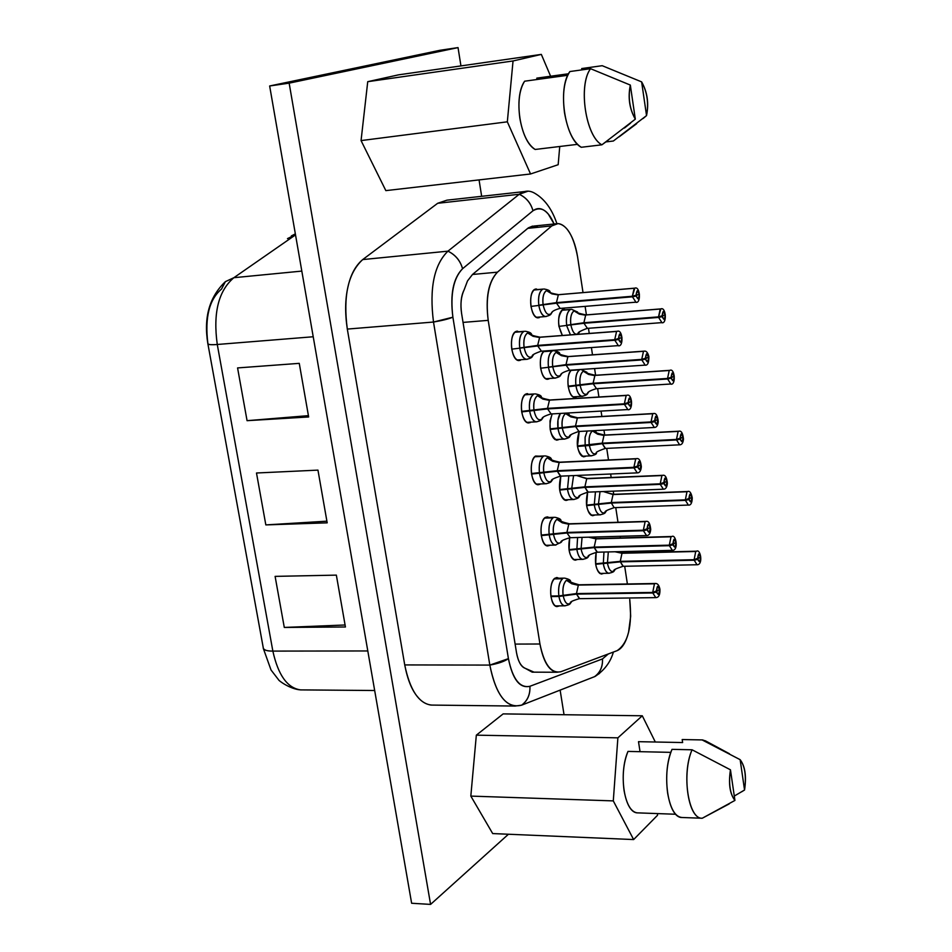 <?xml version="1.0" encoding="UTF-8"?>
<svg xmlns="http://www.w3.org/2000/svg" width="952" height="952" viewBox="0 0 952 952"><rect width="100%" height="100%" fill="white"/><g stroke="black" fill="none" stroke-linecap="round" stroke-linejoin="round"><path stroke-width="1.43" d="M308.65 416.964L299.261 363.355L308.65 416.964L247.068 420.677L237.572 367.924L299.261 363.355L237.572 367.924L247.068 420.677L308.65 416.964M272.855 651.097L367.805 650.954L272.855 651.097L217.27 344.481L272.855 651.097C267.048 651.18 263.835 650.097 263.228 647.86C263.276 649.954 266.489 651.037 272.855 651.097C278.151 675.123 287.397 688.058 300.558 689.891C287.397 688.058 278.151 675.123 272.855 651.097M313.22 336.758L217.27 344.481C210.844 344.957 207.703 344.648 207.833 343.553C208.262 344.683 211.404 344.993 217.27 344.481C212.927 313.006 218.472 290.753 233.883 277.698L301.808 271.094L233.883 277.698L295.525 234.882L233.883 277.698L225.386 281.649L233.883 277.698C218.472 290.753 212.927 313.006 217.27 344.481L313.22 336.758M327.19 522.838L265.834 524.909L256.493 473.001L317.956 470.121L327.19 522.838L317.956 470.121L256.493 473.001L265.834 524.909L327.19 522.838M345.433 626.987L284.291 627.439L275.104 576.376L336.353 575.127L345.433 626.987L336.353 575.127L275.104 576.376L284.291 627.439L345.433 626.987M303.605 689.914L300.558 689.891L303.605 689.914M207.905 343.922L263.24 647.681M287.48 238.607L295.501 234.751L287.48 238.607M207.869 343.458C204.704 317.516 209.238 299.404 221.495 289.122L225.386 281.649C209.416 296.857 203.561 317.492 207.833 343.553M345.088 624.988L284.291 627.439L345.088 624.988M326.905 521.172L265.834 524.909L326.905 521.172M308.412 415.643L247.068 420.677L308.412 415.643M411.633 903.258L269.654 85.977L440.193 50.242L458.031 47.6L460.947 65.902L458.031 47.6L440.193 50.242L269.654 85.977L411.633 903.258L430.578 904.4L411.633 903.258M479.058 179.904L481.664 196.314L479.058 179.904M560.133 690.129L564.036 714.714L560.133 690.129M508.439 834.238L430.578 904.4L289.158 83.145L269.654 85.977L289.158 83.145L458.031 47.6L289.158 83.145L430.578 904.4L508.439 834.238M385.846 190.626L361.058 140.587L367.734 81.682L398.507 74.851L367.734 81.682L361.058 140.587L385.846 190.626L530.55 173.978L385.846 190.626M599.546 673.397L594.5 676.693L521.577 705.182L515.091 706.051C503.275 704.135 494.85 690.474 489.828 665.091L404.731 664.924C409.872 689.795 418.63 703.171 431.006 705.075L433.862 705.099C427.769 705.325 422.426 702.659 417.809 697.09C411.93 690.414 407.575 679.692 404.731 664.924L347.313 329.083C344.91 313.172 345.124 299.154 347.944 287.028C350.598 274.759 355.524 265.608 362.724 259.575L437.67 203.288L519.245 194.267L528.062 191.162M476.333 735.158L503.156 713.893L476.333 735.158L617.884 737.836L642.291 715.785L503.156 713.893L642.291 715.785L655.309 742.013L642.291 715.785L617.884 737.836L476.333 735.158L470.823 796.098L476.333 735.158M492.696 833.571L470.823 796.098L492.696 833.571L633.627 839.557L492.696 833.571M558.169 164.708L530.55 173.978L507.333 121.82L361.058 140.587L507.333 121.82L513.045 60.964L367.734 81.682L513.045 60.964L541.331 54.395L398.507 74.851L541.331 54.395L550.613 76.231L541.331 54.395L513.045 60.964L507.333 121.82L530.55 173.978L558.169 164.708L559.74 146.489L558.169 164.708M524.421 191.566L446.94 200.17L437.67 203.288L362.724 259.575C348.123 272.986 342.982 296.155 347.313 329.083L404.731 664.924L489.828 665.091L433.505 322.038L347.313 329.083L433.505 322.038C429.233 288.397 434.041 264.763 447.94 251.161L362.724 259.575L447.94 251.161L519.245 194.267L437.67 203.288M657.594 813.615L657.475 815.328L633.627 839.557L613.29 800.894L470.823 796.098L613.29 800.894L617.884 737.836L613.29 800.894L633.627 839.557L657.475 815.328L657.594 813.615M537.023 79.504L536.809 78.135L537.023 79.504M535.155 149.464C527.824 144.644 522.731 134.244 519.851 118.274C517.733 102.054 519.328 89.702 524.623 81.206L567.654 75.291L524.623 81.206C513.223 97.175 520.09 141.229 535.155 149.464L577.388 144.359L535.155 149.464M556.884 223.601C552.005 209.107 544.615 198.992 534.715 193.244C529.455 190.15 524.302 190.495 519.245 194.267C526.301 197.671 530.883 203.169 532.977 210.773C541.105 205.953 548.15 210.368 554.088 223.994L548.352 214.188C543.116 208.143 537.987 207 532.977 210.773C530.93 203.133 526.349 197.635 519.245 194.267L447.94 251.161C455.437 254.803 460.316 260.646 462.577 268.714C460.268 260.693 455.389 254.838 447.952 251.161C434.041 264.763 429.233 288.397 433.505 322.038L489.828 665.091C496.063 695.555 506.642 708.919 521.577 705.182L595.048 676.467C604.389 670.315 610.506 662.176 613.397 652.049M608.328 653.953L602.497 658.915C602.806 666.674 600.141 672.6 594.5 676.693C600.2 672.636 602.866 666.709 602.497 658.915L529.919 686.285C530.323 694.591 527.551 700.898 521.577 705.182C527.479 700.851 530.264 694.555 529.919 686.285C519.768 688.653 512.604 679.431 508.416 658.641C504.405 661.45 498.205 663.592 489.828 665.091L508.416 658.641L452.89 317.195L433.505 322.038C442.121 320.574 448.582 318.956 452.89 317.195C449.987 294.299 453.212 278.139 462.577 268.702L532.977 210.773L462.577 268.714C453.378 278.317 450.153 294.477 452.89 317.195L508.416 658.641C512.676 679.133 519.84 688.344 529.919 686.285L602.497 658.915L608.328 653.953M637.471 812.865L637.471 812.889C631.116 812.151 626.642 804.702 624.072 790.553C622.156 775.737 623.465 762.683 627.987 751.414L670.791 752.354L627.987 751.414C618.562 772.857 623.953 811.104 636.626 812.829L637.471 812.865M640.042 751.675L638.506 741.679L640.042 751.675M613.362 141.015L605.888 141.919L613.362 141.015L646.539 115.597C648.847 103.209 647.217 91.975 641.636 81.884L602.211 65.7L581.708 68.544L581.91 69.889L581.708 68.544L602.211 65.7L641.636 81.884C647.384 92.118 649.014 103.351 646.539 115.597L641.636 81.884L646.539 115.597L643.028 118.572M568.439 73.78L536.809 78.135L568.439 73.78M630.581 123.129L624.476 128.008M608.09 140.301L601.89 144.811L581.291 147.274L601.89 144.811L635.317 119.155C629.439 108.897 627.784 97.532 630.331 85.073L635.317 119.155L630.331 85.073L590.549 68.687L630.331 85.073C627.951 97.675 629.605 109.028 635.317 119.155M569.879 71.543L590.549 68.687C577.876 85.382 585.849 136.707 601.89 144.811C585.73 136.695 577.995 85.501 590.549 68.687L569.879 71.543C557.134 88.31 564.917 139.242 581.291 147.274C573.318 142.312 567.725 130.805 564.512 112.741C562.204 94.379 563.989 80.646 569.879 71.543M555.599 223.839L534.036 226.04L527.729 228.349L551.803 225.898L497.456 272.165L551.803 225.898L527.729 228.349L472.501 274.474L497.456 272.165C488.59 281.732 485.508 297.809 488.197 320.36C485.341 297.631 488.435 281.554 497.456 272.165L472.501 274.474L467.503 280.935L464.076 289.991C461.101 295.81 460.268 303.628 461.589 313.434L463.041 322.407L488.197 320.36L539.951 644.004L488.197 320.36L463.041 322.407L515.115 644.087L539.951 644.004C544.116 664.413 551.077 673.659 560.835 671.743L617.158 650.644C622.18 648.455 625.999 642.291 628.582 632.152L630.676 616.194L629.736 599.403C632.402 626.011 628.213 643.1 617.158 650.644L560.835 671.743L556.837 672.243C548.923 670.898 543.294 661.485 539.951 644.004L515.115 644.087L516.496 652.596C518.221 661.604 521.101 666.828 525.135 668.28L532.216 672.16L534.084 672.172L525.135 668.28C520.839 666.257 517.959 661.033 516.496 652.596L461.589 313.434C460.221 304.426 461.054 296.607 464.076 289.991L467.503 280.935L472.501 274.474L528.384 227.849L532.525 226.112L537.487 226.921M729.28 803.857L702.278 818.232L700.743 818.173L702.278 818.232L734.932 800.43C729.839 793.897 728.339 783.698 730.458 769.811L734.932 800.43L730.458 769.811L692.068 749.783L730.458 769.811C728.482 783.734 729.982 793.932 734.932 800.43M672.005 749.355L692.068 749.783C681.287 773.762 688.427 819.672 702.278 818.232L700.898 818.196C687.546 816.411 681.941 772.857 692.068 749.783L672.005 749.355C661.699 772.322 667.328 815.674 680.87 817.459L682.12 817.506C675.277 817.03 670.446 808.891 667.626 793.087C665.531 776.32 666.983 761.743 672.005 749.355M729.458 753.746L705.42 740.823L702.088 739.918L682.179 739.549L682.632 742.548L638.506 741.679L682.632 742.548L682.179 739.549L702.088 739.918L740.144 759.672C745.13 766.241 746.594 776.356 744.547 790.005L740.144 759.672L744.547 790.005L741.822 791.695M734.289 796.062L744.547 790.005C746.463 776.32 744.988 766.205 740.144 759.672M636.65 123.689L619.157 136.814M577.567 256.79L583.017 292.585L577.567 256.79C575.639 244.819 572.128 235.608 567.035 229.135C561.835 223.113 556.765 222.03 551.803 225.898L558.015 223.589C567.095 224.993 573.616 236.06 577.567 256.79M585.123 306.377L586.42 314.886L585.123 306.377M588.455 328.285L589.24 333.438L588.455 328.285M591.394 347.575L592.501 354.822L591.394 347.575M594.583 368.555L595.607 375.255L594.583 368.555M597.642 388.618L598.915 397.008L597.642 388.618M601.057 411.097L601.878 416.452L601.057 411.097M603.961 430.137L604.71 435.052L603.961 430.137M606.733 448.38L608.495 459.947L606.733 448.38M610.637 474.001L611.172 477.487L610.637 474.001M613.255 491.149L613.731 494.302L613.255 491.149M615.754 507.594L617.991 522.267L615.754 507.594M620.121 536.297L620.371 537.939L620.121 536.297M622.453 551.589L622.668 552.993L622.453 551.589M624.691 566.273L627.38 583.969L624.691 566.273M702.088 739.918L702.957 739.978M562.382 335.473L558.895 326.25C558.003 317.682 559.276 312.113 562.739 309.531L565.714 309.805L562.739 309.531C557.372 316.171 557.253 324.822 562.382 335.473M520.482 360.237C516.448 361.236 513.533 357.488 511.724 348.991C510.772 340.066 512.176 334.223 515.936 331.463L519.233 331.724L515.936 331.463C508.665 334.235 510.808 360.427 518.804 360.582L520.482 360.237M576.222 397.067C572.557 398.15 569.891 394.652 568.225 386.572C567.321 378.967 568.356 373.481 571.331 370.126C565.333 374.755 567.856 397.246 574.603 397.448L576.222 397.067M530.323 422.545C526.349 423.759 523.457 420.165 521.672 411.776C520.732 402.922 522.112 397.008 525.813 394.045L529.276 394.259L525.813 394.045C518.769 397.151 520.661 422.759 528.479 422.962L530.323 422.545M585.361 456.413C581.743 457.674 579.113 454.318 577.459 446.345L579.197 431.458C575.603 443.513 577.067 451.986 583.6 456.853L585.361 456.413M540.058 484.259C536.143 485.675 533.298 482.236 531.525 473.953C530.585 465.159 531.954 459.185 535.607 456.032L539.213 456.187L535.607 456.032C528.753 459.447 530.419 484.497 538.058 484.758L540.058 484.259L536.809 484.389L540.058 484.259M594.405 515.199C590.847 516.65 588.241 513.437 586.611 505.56L587.61 492.148C585.028 504.036 586.658 511.89 592.513 515.722L594.405 515.199L591.251 515.306L594.405 515.199M549.709 545.365C545.841 546.983 543.033 543.711 541.283 535.524C540.355 526.789 541.688 520.756 545.294 517.424L549.054 517.507L547.376 516.865L545.294 517.424C538.642 521.137 540.093 545.663 547.555 545.972L549.709 545.365L546.103 545.46L549.709 545.365M603.378 573.449C599.855 575.091 597.285 572.009 595.666 564.227L596.19 552.267C594.334 563.667 596.059 570.926 601.355 574.068L603.378 573.449L599.927 573.52L603.378 573.449M559.276 605.9C555.456 607.721 552.672 604.591 550.946 596.511C550.018 587.836 551.339 581.743 554.897 578.221L558.788 578.233L557.122 577.578L554.897 578.221C548.423 582.219 549.685 606.257 556.968 606.591L559.276 605.9L555.337 605.948L559.312 605.877M539.403 317.575C535.512 318.408 532.692 314.636 530.942 306.258C530.014 297.488 531.359 291.812 534.988 289.241L538.035 289.527L534.988 289.241C527.884 291.728 530.157 317.766 537.916 317.861L539.403 317.575M548.971 378.944C545.139 379.991 542.342 376.361 540.605 368.091C539.677 359.642 540.938 353.942 544.389 350.99C537.654 354.358 539.879 379.146 547.329 379.301L548.971 378.944M547.15 350.788L547.805 351.121L547.15 350.788M558.455 439.729C554.659 440.978 551.91 437.503 550.185 429.328L550.018 420.903L552.184 413.918C548.209 426.21 549.697 434.957 556.646 440.169L558.455 439.729M567.832 499.955C564.096 501.383 561.382 498.063 559.681 489.994L560.823 476.131C557.991 488.317 559.681 496.432 565.893 500.466L567.832 499.955L564.631 500.074L567.832 499.955M577.138 559.597C573.449 561.228 570.76 558.05 569.082 550.077L569.677 537.725C567.654 549.435 569.451 556.92 575.056 560.204L577.138 559.597L573.604 559.681L577.138 559.597M662.187 316.671L663.687 315.302L658.522 316.873L583.885 322.752L566.642 325.251C565.797 317.111 567.011 311.887 570.308 309.578L561.668 310.281L570.308 309.578C567.071 311.994 565.845 317.23 566.642 325.251L570.819 324.644C570.129 317.599 571.2 313.018 574.032 310.899L577.436 311.911L574.032 310.899L579.328 314.112L584.778 315.064L660.843 308.9L658.522 316.873L663.687 315.302L662.187 316.671L664.365 319.586L665.305 314.743L663.187 311.506L662.104 316.123C663.746 301.522 667.733 327.774 662.187 316.671L658.594 317.421L662.187 316.671M558.919 326.393L583.969 323.275L658.594 317.421L583.969 323.275L558.919 326.393M570.438 334.866L566.714 325.786L570.438 334.866M618.562 339.459L620.192 337.996L614.706 339.685L537.666 345.397L519.721 347.992C518.816 339.519 520.161 334.033 523.743 331.546L514.806 332.248L523.743 331.546C520.22 334.14 518.888 339.626 519.721 347.992L524.064 347.361C523.338 340.019 524.516 335.211 527.587 332.938L531.466 334.116L527.598 332.938L533.084 336.306L538.713 337.341L617.289 331.296L616.575 331.451L614.706 339.685L620.192 337.996L618.562 339.459L620.918 342.458L621.953 337.377L619.657 334.033L618.479 338.888C620.288 323.597 624.56 350.931 618.562 339.459L614.79 340.245L618.562 339.459M511.748 349.146L537.749 345.957L614.79 340.245L537.749 345.957L511.748 349.146M527.372 359.261L526.468 359.332C523.398 358.856 521.172 355.263 519.804 348.551C521.042 354.941 523.255 358.535 526.468 359.332L527.372 359.261M671.196 378.206L672.671 376.754L667.554 378.456L593.108 383.24L568.165 386.179L575.936 385.679C575.103 377.599 576.305 372.315 579.542 369.828L571.033 370.399L579.542 369.828C576.353 372.422 575.151 377.706 575.936 385.679L580.101 385.096C579.423 378.087 580.47 373.458 583.267 371.185L586.741 372.137L583.267 371.185L588.55 374.433L593.988 375.457L669.911 370.352L669.22 370.507L667.554 378.456L672.671 376.754L671.196 378.206L673.35 381.002L674.266 376.111L672.183 372.994L671.124 377.67C672.719 362.986 676.67 388.975 671.196 378.206L667.626 378.991L671.196 378.206M568.249 386.702L593.191 383.763L667.626 378.991L593.191 383.763L568.249 386.702M582.779 396.258L582.029 396.318C579.268 395.889 577.269 392.522 576.019 386.214C577.138 392.2 579.137 395.568 582.029 396.318L582.779 396.258M628.177 403.553L629.784 402.006L624.345 403.827L547.507 408.36L521.613 411.359L529.645 410.883C528.753 402.458 530.074 396.913 533.608 394.247L524.802 394.806L533.608 394.247C530.133 397.032 528.812 402.577 529.645 410.883L533.965 410.276C533.251 402.982 534.405 398.115 537.44 395.675L541.402 396.782L537.44 395.675L542.914 399.09L548.53 400.185L626.975 395.294L626.178 395.485L624.345 403.827L629.784 402.006L628.177 403.553L630.51 406.409L631.521 401.28L629.26 398.079L628.094 402.993C629.879 387.607 634.091 414.667 628.177 403.553L624.429 404.374L628.177 403.553M521.696 411.907L547.59 408.908L624.429 404.374L547.59 408.908L521.696 411.907M536.987 421.784L536.131 421.843C533.191 421.391 531.049 417.916 529.728 411.431C530.895 417.583 533.037 421.046 536.131 421.843L536.987 421.784M680.121 439.169L681.572 437.634L676.491 439.443L602.247 443.156L577.4 445.929L585.147 445.548L585.135 437.075L587.182 431.03L585.075 437.492L585.147 445.548L589.288 444.965C588.622 438.015 589.657 433.327 592.406 430.911L597.678 434.195L603.092 435.278L678.895 431.208L678.133 431.411L676.491 439.443L681.572 437.634L680.121 439.169L682.251 441.823L683.155 436.885L681.085 433.898L680.037 438.634C681.62 423.866 685.523 449.606 680.121 439.169L676.574 439.967L680.121 439.169M577.471 446.452L602.33 443.68L676.574 439.967L602.33 443.68L589.371 445.488C591.061 452.712 593.441 455.27 596.523 453.176C593.465 455.294 591.073 452.724 589.383 445.488L577.471 446.452M591.727 455.794L591.013 455.841C588.36 455.425 586.432 452.176 585.23 446.072C586.289 451.843 588.217 455.104 591.013 455.841L591.727 455.794M637.697 467.015L639.28 465.373L633.889 467.313L557.265 470.704L531.454 473.513L539.475 473.168C538.594 464.802 539.891 459.197 543.366 456.341L534.679 456.758L543.366 456.341C539.951 459.304 538.653 464.909 539.475 473.168L543.782 472.573C543.068 465.326 544.211 460.399 547.198 457.805L551.22 458.84L547.198 457.805L552.648 461.256L558.253 462.422L636.567 458.65L635.698 458.876L633.889 467.313L639.28 465.373L637.697 467.015L640.006 469.741L640.993 464.552L638.768 461.482L637.614 466.468C639.363 450.998 643.54 477.773 637.697 467.015L633.972 467.872L637.697 467.015M531.537 474.06L557.348 471.24L633.972 467.872L557.348 471.24L531.537 474.06M546.507 483.711L545.71 483.747C542.878 483.318 540.831 479.975 539.558 473.703C540.665 479.63 542.723 482.973 545.71 483.747L546.507 483.711M688.962 499.55L690.39 497.932L685.357 499.848L611.303 502.525L586.539 505.131L594.274 504.857L595.452 491.839L594.274 504.857L598.403 504.286L600.046 491.66L598.403 504.286L611.303 502.525L685.357 499.848L690.39 497.932L688.962 499.55L691.057 502.085L691.949 497.099L689.914 494.231L688.879 499.026C690.426 484.175 694.306 509.665 688.962 499.55L685.428 500.371L688.962 499.55M586.622 505.643L611.386 503.037L685.428 500.371L611.386 503.037L614.123 507.654L611.386 503.049L586.622 505.643M600.581 514.782L599.927 514.818C597.38 514.425 595.524 511.283 594.357 505.369C595.369 510.938 597.225 514.092 599.927 514.818L600.581 514.782M647.122 529.859L648.693 528.122L643.338 530.193L566.916 532.442L541.212 535.072L549.197 534.846C548.328 526.539 549.613 520.863 553.041 517.84L544.449 518.114L553.041 517.84C549.673 520.97 548.388 526.635 549.197 534.846L553.493 534.262C552.791 527.063 553.909 522.089 556.861 519.34L560.942 520.28L556.861 519.34L562.299 522.815L567.88 524.052L646.051 521.387L645.123 521.648L643.338 530.193L648.693 528.122L647.122 529.859L649.395 532.442L650.371 527.206L648.169 524.266L647.039 529.312C648.764 513.747 652.893 540.26 647.122 529.859L643.421 530.74L647.122 529.859M541.295 535.607L566.999 532.977L643.421 530.74L566.999 532.977L541.295 535.607M555.944 545.044L555.194 545.068C552.493 544.663 550.518 541.438 549.292 535.381C550.351 541.069 552.315 544.306 555.194 545.068L555.944 545.044M697.709 559.36L699.137 557.658L694.127 559.693L620.276 561.347L595.607 563.786L603.318 563.62L603.961 552.041L603.318 563.62L607.424 563.06L608.316 551.934L607.424 563.06L620.276 561.347L694.127 559.693L699.137 557.658L697.709 559.36L699.791 561.775L700.66 556.741L698.649 553.993L697.637 558.848C699.149 543.925 702.992 569.153 697.709 559.36L694.21 560.216L697.709 559.36M595.678 564.298L620.359 561.858L694.21 560.216L620.359 561.858L595.678 564.298M609.375 573.235L608.756 573.259C606.317 572.89 604.532 569.843 603.401 564.12C604.365 569.498 606.15 572.545 608.756 573.259L609.375 573.235M656.463 592.084L657.999 590.252L652.703 592.442L576.472 593.584L558.848 595.916L550.875 596.035L558.848 595.916C557.979 587.67 559.24 581.946 562.62 578.745L554.123 578.899L562.62 578.745C559.288 582.041 558.039 587.777 558.848 595.916L563.12 595.357C562.418 588.205 563.513 583.171 566.428 580.28L570.569 581.125L566.428 580.28L571.843 583.79L577.412 585.087L655.44 583.493L654.452 583.814L652.703 592.442L657.999 590.252L656.463 592.084L658.701 594.524L659.665 589.24L657.487 586.432L656.38 591.537C658.058 575.889 662.152 602.128 656.463 592.084L652.786 592.977L656.463 592.084M550.958 596.571L558.931 596.452L576.555 594.107L652.786 592.977L576.555 594.107L558.931 596.452L550.958 596.571M565.298 605.793L564.596 605.817C562.013 605.424 560.121 602.307 558.931 596.452C559.931 601.938 561.823 605.055 564.596 605.817L565.298 605.793M636.138 296.048L637.709 294.692L632.366 296.25L556.444 302.629L538.808 305.211C537.939 296.869 539.225 291.55 542.676 289.253L533.834 290.027L542.676 289.253C539.284 291.669 537.999 296.988 538.808 305.211L543.08 304.58C542.378 297.369 543.509 292.704 546.472 290.586L550.066 291.705L546.472 290.586L551.874 293.859L557.42 294.811L634.794 288.147L632.366 296.25L637.709 294.692L636.138 296.048L638.423 299.083L639.399 294.156L637.186 290.788L636.055 295.501C637.792 280.602 641.934 307.52 636.138 296.048L632.449 296.81L636.138 296.048M530.966 306.413L556.527 303.176L632.449 296.81L556.527 303.176L530.966 306.413M546.341 316.48L545.472 316.564C542.438 316.088 540.248 312.482 538.891 305.759C540.129 312.173 542.319 315.778 545.472 316.564L546.341 316.48M645.48 359.154L647.039 357.702L641.731 359.392L566.012 364.628L548.459 367.139C547.59 358.868 548.864 353.478 552.267 351.002L543.556 351.633L552.267 351.002C548.923 353.597 547.65 358.975 548.459 367.139L552.707 366.532C552.017 359.368 553.124 354.644 556.051 352.371L559.716 353.43L556.051 352.371L561.442 355.679L566.964 356.702L644.207 351.145L643.492 351.312L641.731 359.392L647.039 357.702L645.48 359.154L647.741 362.046L648.705 357.071L646.527 353.835L645.396 358.606C647.11 343.624 651.204 370.268 645.48 359.154L641.815 359.939L645.48 359.154M540.629 368.222L566.095 365.163L641.815 359.939L566.095 365.163L540.629 368.222M555.694 378.051L554.873 378.123C551.958 377.67 549.851 374.184 548.542 367.686C549.721 373.862 551.827 377.349 554.873 378.123L555.694 378.051M654.738 421.641L656.273 420.106L651.013 421.914L575.496 426.032L550.125 428.912L558.015 428.483C557.265 421.748 558.039 416.738 560.359 413.442L557.979 420.01L558.015 428.483L562.251 427.888C561.561 420.772 562.656 416 565.536 413.573L569.284 414.56L565.548 413.573L570.902 416.916L576.424 417.999L653.524 413.537L652.751 413.739L651.013 421.914L656.273 420.106L654.738 421.641L656.963 424.402L657.927 419.368L655.761 416.274L654.667 421.105C656.333 406.028 660.39 432.41 654.738 421.641L651.097 422.462L654.738 421.641M550.208 429.447L575.579 426.567L651.097 422.462L575.579 426.567L550.208 429.447M564.964 439.05L564.191 439.098C561.394 438.67 559.36 435.314 558.098 429.019C559.217 434.981 561.24 438.337 564.191 439.098L564.964 439.05M663.913 483.533L665.424 481.902L660.212 483.83L584.885 486.853L559.609 489.554L567.487 489.245L568.82 475.786L567.487 489.245L571.7 488.662L573.568 475.583L571.7 488.662L584.885 486.853L660.212 483.83L665.424 481.902L663.913 483.533L666.114 486.151L667.043 481.069L664.913 478.106L663.83 482.997C665.472 467.837 669.494 493.957 663.913 483.533L660.283 484.366L663.913 483.533M559.693 490.078L584.968 487.376L660.283 484.366L584.968 487.376L559.693 490.078M574.139 499.479L573.413 499.502C570.736 499.098 568.784 495.861 567.57 489.768C568.63 495.516 570.581 498.753 573.413 499.502L574.139 499.479M672.993 544.818L674.48 543.104L669.316 545.151L594.191 547.091L569.01 549.625L576.864 549.423L577.59 537.499L576.864 549.423L581.065 548.864L582.065 537.368L581.065 548.864L594.191 547.091L669.316 545.151L674.48 543.104L672.993 544.818L675.158 547.317L676.087 542.176L673.98 539.344L672.909 544.294C674.528 529.05 678.502 554.909 672.993 544.818L669.387 545.686L672.993 544.818M569.094 550.149L594.274 547.614L669.387 545.686L594.274 547.614L569.094 550.149M583.243 559.336L582.564 559.36C579.994 558.967 578.126 555.837 576.948 549.947C577.959 555.48 579.827 558.61 582.564 559.36L583.243 559.336M579.316 332.296L578.507 333.402C575.282 335.663 572.759 332.914 570.902 325.179C572.735 332.902 575.27 335.639 578.495 333.402L579.494 331.986M587.42 328.369L583.969 323.275L587.42 328.369M577.602 312.089L571.628 309.317M661.914 322.609L658.594 317.421L661.914 322.609M585.706 315.029L583.885 322.752L658.522 316.873L660.212 309.031L584.778 315.064L579.328 314.112L574.032 310.899C571.105 313.303 570.034 317.885 570.819 324.644L583.885 322.752L585.706 315.029M533.537 354.703L532.442 356.286C528.931 358.809 526.17 356.024 524.159 347.92C526.147 356 528.907 358.797 532.43 356.286L533.537 354.703M541.462 351.205L537.749 345.957L541.462 351.205M531.68 334.366L531.466 334.116C531.109 332.855 529.026 331.903 525.254 331.26M618.36 345.612L614.79 340.245L618.36 345.612M539.665 337.294L537.666 345.397L614.706 339.685L616.575 331.451L538.713 337.341L533.072 336.306L527.587 332.938C524.409 335.509 523.231 340.316 524.064 347.361L537.666 345.397L539.665 337.294M588.348 392.533L587.562 393.557C584.421 395.746 581.958 393.105 580.184 385.62C581.934 393.081 584.397 395.734 587.551 393.569L588.538 392.2M596.499 388.69L593.191 383.763L596.499 388.69M586.932 372.339L581.006 369.507M670.815 384.001L667.626 378.991L670.815 384.001M594.905 375.421L593.108 383.24L667.554 378.456L669.22 370.507L593.988 375.457L588.55 374.433L583.267 371.185C580.375 373.743 579.328 378.372 580.101 385.096L593.108 383.24L594.905 375.421M542.985 417.702L542.093 418.892C538.665 421.331 535.988 418.642 534.06 410.824C535.964 418.618 538.642 421.32 542.081 418.904L543.175 417.369M551.148 413.977L547.59 408.908L551.148 413.977M627.856 409.55L624.429 404.374L627.856 409.55M549.482 400.161L547.507 408.36L624.345 403.827L626.178 395.485L548.53 400.185L542.914 399.09L537.44 395.675C534.31 398.412 533.144 403.279 533.965 410.276L547.507 408.36L549.482 400.161M594.298 430.661L595.952 431.791L594.298 430.661M605.508 448.44L602.33 443.68L605.174 448.463C597.963 450.986 595.071 452.557 596.523 453.176C596.368 454.199 594.536 455.092 591.013 455.841L582.029 456.258M596.154 432.029L594.714 430.637M679.633 444.822L676.574 439.967L679.633 444.822M604.02 435.254L602.247 443.156L676.491 439.443L678.133 431.411L603.092 435.278L597.678 434.195L592.406 430.911C589.562 433.612 588.526 438.301 589.288 444.965L602.247 443.156L604.02 435.254M552.553 479.725L551.648 480.903C548.293 483.259 545.71 480.665 543.878 473.108C545.686 480.641 548.281 483.247 551.636 480.915L552.719 479.439M560.752 476.131L557.348 471.24L560.371 476.155C553.433 478.368 550.518 479.963 551.636 480.915M551.482 459.15L551.22 458.84C550.982 457.65 548.971 456.662 545.187 455.901M637.257 472.858L633.972 467.872L637.257 472.858M559.193 462.398L557.265 470.704L633.889 467.313L635.698 458.876L559.193 462.398M543.782 472.573L557.265 470.704L559.193 462.41L552.648 461.256L547.198 457.805C544.104 460.708 542.961 465.623 543.782 472.573M606.376 510.974L605.424 512.236C602.426 514.282 600.105 511.807 598.487 504.81C600.093 511.783 602.402 514.258 605.413 512.247L606.376 510.974M603.294 491.541L613.04 494.54L687.784 491.494L686.963 491.732L685.357 499.848L686.963 491.732L613.04 494.54L611.303 502.525L613.04 494.54L603.294 491.541M688.367 505.06L685.428 500.371L688.367 505.06M562.025 541.176L561.109 542.331C557.848 544.592 555.337 542.081 553.588 534.798C555.313 542.069 557.824 544.58 561.097 542.331L562.168 540.926M570.26 537.702L566.999 532.977L570.26 537.702M646.563 535.548L643.421 530.74L646.563 535.548M568.82 524.052L566.916 532.442L643.338 530.193L645.123 521.648L567.88 524.052L562.287 522.815L556.861 519.34C553.802 522.398 552.684 527.372 553.493 534.262L566.916 532.442L568.82 524.052M615.171 569.546L614.23 570.76C611.303 572.735 609.066 570.343 607.507 563.572C609.042 570.319 611.279 572.723 614.218 570.772L615.171 569.546M615.016 551.767L621.989 553.267L696.59 551.208L695.722 551.482L694.127 559.693L695.722 551.482L621.989 553.267L620.276 561.347L621.989 553.267L615.016 551.767M623.286 566.309L620.359 561.858L622.989 566.309C615.611 568.701 612.695 570.188 614.218 570.772C614.111 571.736 612.279 572.568 608.756 573.259L599.808 573.437M697.019 564.738L694.21 560.216L697.019 564.738M571.39 602.045L570.486 603.163C567.297 605.341 564.869 602.925 563.203 595.881C564.845 602.902 567.273 605.329 570.474 603.175L571.533 601.819M579.673 598.677L576.555 594.107L579.351 598.677C572.342 600.7 569.379 602.188 570.474 603.175C570.2 604.306 568.237 605.186 564.596 605.817L555.302 605.924M655.785 597.63L652.786 592.977L655.785 597.63M578.352 585.099L576.472 593.584L652.703 592.442L654.452 583.814L577.412 585.087L571.843 583.79L566.428 580.28C563.417 583.493 562.311 588.514 563.12 595.357L576.472 593.584L578.352 585.099M552.267 312.042L551.232 313.565C547.828 315.993 545.139 313.184 543.175 305.128C545.127 313.16 547.805 315.981 551.22 313.577L552.267 312.042M560.169 308.436L556.527 303.176L560.169 308.436M635.96 302.177L632.449 296.81L635.96 302.177M558.36 294.763L556.444 302.629L632.366 296.25L634.151 288.266L557.42 294.811L551.874 293.859L546.472 290.586C543.402 292.99 542.271 297.655 543.08 304.58L556.444 302.629L558.36 294.763M561.644 373.755L560.609 375.219C557.289 377.575 554.695 374.85 552.803 367.067C554.671 374.838 557.277 377.551 560.609 375.231L561.644 373.755M569.593 370.245L566.095 365.163L569.593 370.245M645.182 365.128L641.815 359.939L645.182 365.128M567.904 356.667L566.012 364.628L641.731 359.392L643.492 351.312L566.964 356.702L561.43 355.679L556.051 352.371C553.029 354.929 551.91 359.654 552.707 366.532L566.012 364.628L567.904 356.667M570.748 435.219L569.915 436.302C566.666 438.575 564.143 435.945 562.346 428.424C564.131 435.921 566.654 438.551 569.903 436.302L570.938 434.885M578.935 431.47L575.579 426.567L578.935 431.47M654.333 427.46L651.097 422.462L654.333 427.46M577.364 417.976L575.496 426.032L651.013 421.914L652.751 413.727L576.424 417.999L570.902 416.916L565.536 413.573C562.549 416.286 561.454 421.07 562.251 427.888L575.496 426.032L577.364 417.976M578.959 475.357L578.959 475.357C577.745 475.893 580.518 476.928 587.277 478.487M580.137 495.445L579.125 496.801C575.96 498.991 573.509 496.456 571.795 489.197C573.497 496.432 575.936 498.979 579.113 496.813L580.137 495.445M576.507 475.464L586.718 478.713L662.759 475.322L661.914 475.56L660.212 483.83L661.914 475.56L586.718 478.713L584.885 486.853L586.718 478.713L576.507 475.464M588.193 492.125L584.968 487.376L587.848 492.136C580.553 494.612 577.638 496.17 579.113 496.813C578.875 497.908 576.971 498.812 573.413 499.502L564.262 499.848M663.389 489.209L660.283 484.366L663.389 489.209M589.252 555.433L588.253 556.741C585.159 558.86 582.791 556.408 581.148 549.387C582.767 556.385 585.135 558.836 588.241 556.753L589.252 555.433M588.562 537.19L596 538.868L671.898 536.511L670.993 536.785L669.316 545.151L670.993 536.785L596 538.868L594.191 547.091L596 538.868L588.562 537.19M597.356 552.196L594.274 547.614L597.035 552.208C590.121 554.266 587.182 555.778 588.241 556.753M672.362 550.351L669.387 545.686L672.362 550.351M374.672 690.509L300.558 689.891C290.253 689.224 278.519 680.597 278.591 679.811L271.034 669.994L263.359 648.586M291.36 235.906L295.346 233.883M515.091 706.051L431.006 705.075M675.575 814.246L636.626 812.829M532.216 672.16L556.837 672.243M700.898 818.196L680.87 817.459M563.322 309.329L564.131 309.257M516.615 331.225L517.531 331.153M526.718 393.723L527.575 393.664M556.42 577.59L557.122 577.578M535.512 289.063L536.392 288.98M561.847 310.114L570.867 309.376M517.091 359.999L526.468 359.332C530.097 358.571 532.085 357.559 532.442 356.286M515.02 332.058L524.397 331.32M573.021 396.865L582.029 396.318C585.599 395.497 587.443 394.58 587.562 393.557M571.295 370.161L580.292 369.555M526.777 422.367L536.131 421.843C539.748 421.117 541.736 420.141 542.093 418.892C541.652 417.559 544.532 415.929 550.756 413.989L627.451 409.574C633.496 411.811 632.437 392.974 626.975 395.294M525.111 394.521L534.465 393.938M536.369 484.128L545.71 483.747C549.328 483.069 551.303 482.117 551.648 480.903M535.107 456.377L544.437 455.937M590.954 515.115L599.927 514.818C603.449 514.092 605.282 513.235 605.424 512.236C603.925 511.629 606.829 510.105 614.123 507.654L688.058 505.072C690.736 505.56 692.128 503.144 692.247 497.848C691.223 492.862 689.748 490.744 687.784 491.494M545.877 545.317L555.194 545.068L561.109 542.331C560.026 541.331 562.965 539.796 569.915 537.713L646.218 535.559C648.824 535.821 650.323 533.763 650.716 529.395C650.097 523.445 648.538 520.768 646.051 521.387M544.996 517.638L554.302 517.329M554.778 578.304L564.072 578.138M536.273 317.302L545.472 316.564C549.066 315.731 550.982 314.743 551.232 313.565C551.553 311.625 554.409 309.924 559.764 308.46L635.543 302.212C641.351 304.45 640.208 285.671 634.794 288.147M533.989 289.884L543.187 289.075M545.686 378.729L554.873 378.123C558.467 377.325 560.383 376.361 560.609 375.219C560.442 373.696 563.31 372.042 569.213 370.268L644.802 365.151C647.622 365.723 648.978 362.843 648.871 356.536C647.812 352.549 646.253 350.752 644.207 351.145M543.794 351.419L552.969 350.752M555.016 439.574L564.191 439.098C567.773 438.348 569.689 437.42 569.915 436.302C568.403 435.695 571.295 434.088 578.578 431.494L653.964 427.484C656.475 427.638 657.915 425.639 658.26 421.462C657.57 415.536 655.987 412.894 653.524 413.537M573.437 559.562L582.564 559.36C586.123 558.693 588.015 557.824 588.253 556.741M660.843 308.9C666.102 306.52 667.209 324.715 661.545 322.645L587.039 328.404C579.804 331.201 576.96 332.867 578.495 333.402L577.638 334.319M586.004 314.922C578.864 313.458 576.008 312.458 577.436 311.911M586.372 314.886L660.486 308.924M540.01 337.175C533.239 335.889 530.395 334.878 531.466 334.116M617.289 331.296C622.846 328.964 623.929 347.956 617.943 345.647L541.034 351.228C534.12 353.692 531.264 355.37 532.43 356.286M540.427 337.151L616.884 331.332M595.286 375.278C588.169 373.719 585.313 372.672 586.741 372.137M669.911 370.352C674.908 367.698 676.229 386.25 670.458 384.025L596.154 388.713C590.073 390.594 587.217 392.212 587.551 393.569M595.643 375.255L669.577 370.364M549.923 399.995C543.164 398.614 540.331 397.543 541.39 396.782C541.117 395.568 539.07 394.604 535.274 393.89M550.315 399.971L626.594 395.318M604.484 435.076C597.368 433.41 594.524 432.315 595.952 431.791M605.174 448.463L679.3 444.834C681.763 444.989 683.143 443.037 683.465 439.015C682.834 433.16 681.311 430.566 678.895 431.208M604.817 435.064L678.574 431.22M559.74 462.196C552.993 460.72 550.149 459.602 551.22 458.84M560.371 476.155L636.876 472.882C639.47 473.108 640.958 471.038 641.351 466.682C640.648 460.673 639.054 457.995 636.567 458.65M560.109 462.172L636.21 458.674M613.6 494.314C607.305 492.934 604.639 491.982 605.579 491.446M613.909 494.302L687.487 491.506M569.463 523.79C562.727 522.22 559.883 521.053 560.942 520.28C560.74 519.114 558.764 518.126 555.016 517.305M569.808 523.778L645.718 521.398M622.62 553.005L617.015 551.72M622.989 566.309L696.733 564.75C703.528 565.417 700.577 548.578 696.59 551.208M622.917 552.993L696.317 551.208M579.09 584.79C571.89 582.814 569.058 581.601 570.569 581.125C570.462 580.03 568.511 579.018 564.726 578.126M579.351 598.677L655.464 597.63C658.713 597.773 660.2 594.94 659.914 589.133C659.058 585.206 657.57 583.326 655.44 583.493M579.411 584.79L655.131 583.505M558.634 294.68C551.898 293.478 549.042 292.49 550.066 291.705C549.804 290.55 547.793 289.646 544.02 289.003M559.038 294.644L634.401 288.182M568.273 356.536C561.097 354.977 558.241 353.942 559.716 353.43C559.502 352.3 557.515 351.383 553.755 350.693M568.653 356.512L643.838 351.181M577.816 417.809C570.653 416.143 567.808 415.06 569.284 414.56L567.535 413.025M578.173 417.785L653.179 413.561M587.848 492.136L663.044 489.221C665.579 489.435 667.031 487.424 667.376 483.176C666.757 477.333 665.21 474.715 662.759 475.322M587.61 478.475L662.425 475.334M596.63 538.594L590.633 537.13M597.035 552.208L672.041 550.363C679.026 551.065 675.991 533.774 671.898 536.511M596.952 538.594L671.588 536.511"/></g></svg>
